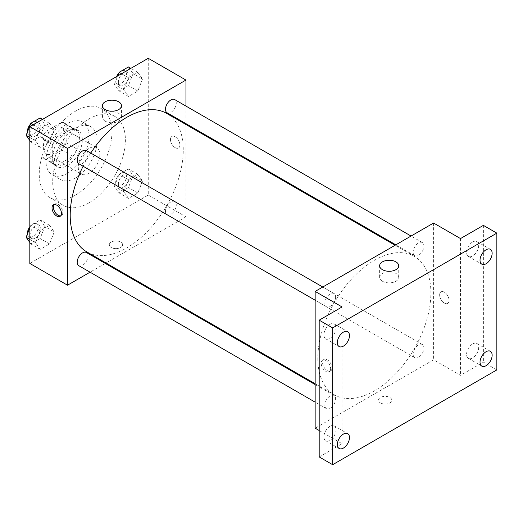 <?xml version="1.0" encoding="UTF-8"?>
<svg xmlns="http://www.w3.org/2000/svg" width="523" height="523" viewBox="0 0 523 523"><rect width="100%" height="100%" fill="white"/><g stroke="black" fill="none" stroke-linecap="round" stroke-linejoin="round"><path stroke-width="0.39" stroke-dasharray="2.62 1.96" d="M78.273 167.085A15.226 8.793 120 0 0 81.431 174.061A15.226 8.793 120 0 0 96.657 165.268A15.226 8.793 120 0 0 96.657 147.682A15.226 8.793 120 0 0 84.922 151.762A15.226 8.793 120 0 0 78.273 167.085M43.278 146.885A15.226 8.793 120 0 0 46.436 153.854A15.226 8.793 120 0 0 61.662 145.067A15.226 8.793 120 0 0 61.662 127.481A15.226 8.793 120 0 0 49.927 131.561A15.226 8.793 120 0 0 43.278 146.885M46.148 131.24L61.943 122.121A20.449 11.807 120 0 1 64.27 122.957A20.449 11.807 120 0 1 66.16 124.559L66.16 142.792A20.449 11.807 120 0 1 61.943 150.094L46.148 159.214A20.449 11.807 120 0 1 43.821 158.377A20.449 11.807 120 0 1 41.938 156.782L41.938 138.543A20.449 11.807 120 0 1 46.148 131.24L56.915 137.457L72.71 128.338L61.943 122.121M61.943 150.094L72.71 156.312L56.915 165.431L46.148 159.214M41.938 156.782L52.705 162.999L52.705 144.76L41.938 138.543M52.705 162.999A20.449 11.807 120 0 0 54.588 164.595A20.449 11.807 120 0 0 56.915 165.431M72.71 156.312A20.449 11.807 120 0 0 76.927 149.009L66.16 142.792M72.71 128.338A20.449 11.807 120 0 1 75.037 129.174A20.449 11.807 120 0 1 76.927 130.77L76.927 149.009M56.915 137.457A20.449 11.807 120 0 0 52.705 144.76M64.813 163.98A20.94 12.088 -60 0 1 54.346 165.02A20.94 12.088 -60 0 1 54.346 140.844A20.94 12.088 -60 0 1 75.286 128.756A20.94 12.088 -60 0 1 78.496 145.531A20.94 12.088 -60 0 1 64.813 163.98M67.506 165.536A20.94 12.088 120 0 0 81.183 147.087A20.94 12.088 120 0 0 77.973 130.305A20.94 12.088 120 0 0 61.845 135.915A20.94 12.088 120 0 0 52.705 156.985A20.94 12.088 120 0 0 57.04 166.569A20.94 12.088 120 0 0 67.506 165.536M76.927 130.77L66.16 124.559M67.506 173.303A30.452 17.586 -60 0 1 52.28 174.813A30.452 17.586 -60 0 1 52.28 139.648A30.452 17.586 -60 0 1 82.732 122.068A30.452 17.586 -60 0 1 87.4 146.466A30.452 17.586 -60 0 1 67.506 173.303M75.58 177.97A30.452 17.586 -60 0 1 60.354 179.474A30.452 17.586 -60 0 1 60.354 144.309A30.452 17.586 -60 0 1 90.812 126.729A30.452 17.586 -60 0 1 95.48 151.134A30.452 17.586 -60 0 1 75.58 177.97M75.58 195.066A51.391 29.674 -60 0 1 49.888 197.609A51.391 29.674 -60 0 1 49.888 138.268A51.391 29.674 -60 0 1 101.279 108.594A51.391 29.674 -60 0 1 109.157 149.774A51.391 29.674 -60 0 1 75.58 195.066M89.041 202.832A51.391 29.674 120 0 0 122.617 157.547A51.391 29.674 120 0 0 114.74 116.368A51.391 29.674 120 0 0 75.135 130.135A51.391 29.674 120 0 0 52.705 181.854A51.391 29.674 120 0 0 63.348 205.376A51.391 29.674 120 0 0 89.041 202.832M142.511 180.978L137.85 192.994L128.527 198.374L123.859 191.745L128.527 179.729L137.85 174.342L142.511 180.978L137.85 192.994L128.527 198.374L123.859 191.745L128.527 179.729L137.85 174.342L142.511 180.978L133.09 175.538L128.429 187.554L119.107 192.935L114.439 186.306L119.107 174.29L128.429 168.903L133.09 175.538M142.511 79.025L137.85 91.041L128.527 96.428L123.859 89.793L128.527 77.777L137.85 72.396L142.511 79.025L137.85 91.041L128.527 96.428L123.859 89.793L128.527 77.777L137.85 72.396L142.511 79.025L133.09 73.586L128.429 85.602L119.107 90.989L114.439 84.353L117.708 75.94M148.264 58.301L148.264 195.066L29.824 263.442M54.222 231.951L49.561 243.966L40.232 249.353L35.571 242.718L40.232 230.702L49.561 225.315L54.222 231.951L49.561 243.966L40.232 249.353L35.571 242.718L40.232 230.702L49.561 225.315L54.222 231.951L44.801 226.511L40.14 238.527L30.811 243.914L29.824 242.502M54.222 129.998L49.561 142.014L40.232 147.401L35.571 140.765L40.232 128.75L49.561 123.369L54.222 129.998L49.561 142.014L40.232 147.401L35.571 140.765L40.232 128.75L49.561 123.369L54.222 129.998L44.801 124.559L40.14 136.575L30.811 141.962L29.824 140.55M185.946 124.513L185.946 216.823L148.264 195.066M185.946 216.823L106.006 262.977M105.267 263.402L90.041 272.189M111.249 247.516A6.662 3.844 0 0 0 118.512 248.347A6.662 3.844 0 0 0 122.624 244.797A6.662 3.844 0 0 0 115.962 240.946A6.662 3.844 0 0 0 109.3 244.797A6.662 3.844 0 0 0 111.249 247.516A6.662 3.844 0 0 0 118.512 248.347A6.662 3.844 0 0 0 122.624 244.79A6.662 3.844 0 0 0 115.962 240.946A6.662 3.844 0 0 0 109.3 244.79A6.662 3.844 0 0 0 111.249 247.51M86.753 251.864A79.941 46.155 120 0 0 166.7 205.709A79.941 46.155 120 0 0 166.7 113.399M90.747 153.062A79.941 46.155 120 0 0 83.131 166.249M185.946 106.077L185.946 123.663M167.066 112.759A7.616 4.393 120 0 0 174.682 108.366A7.616 4.393 120 0 0 174.682 99.573M165.49 211.227A7.616 4.393 120 0 0 167.066 214.711A7.616 4.393 120 0 0 174.682 210.318A7.616 4.393 120 0 0 174.682 201.525A7.616 4.393 120 0 0 168.811 203.565A7.616 4.393 120 0 0 165.49 211.227M78.777 265.684A7.616 4.393 120 0 0 86.387 261.291A7.616 4.393 120 0 0 86.387 252.498M86.387 150.546A7.616 4.393 -60 0 1 87.962 154.03A7.616 4.393 -60 0 1 84.641 161.699A7.616 4.393 -60 0 1 78.777 163.738M170.472 139.504A6.662 3.844 -120 0 0 173.375 146.205A6.662 3.844 -120 0 0 178.513 147.989A6.662 3.844 -120 0 0 178.513 140.301A6.662 3.844 -120 0 0 171.851 136.451A6.662 3.844 -120 0 0 170.472 139.504A6.662 3.844 -120 0 0 173.375 146.211A6.662 3.844 -120 0 0 178.506 147.996A6.662 3.844 -120 0 0 178.506 140.301A6.662 3.844 -120 0 0 171.845 136.457A6.662 3.844 -120 0 0 170.465 139.504M54.157 204.565A6.662 3.844 60 0 1 54.765 204.048A6.662 3.844 60 0 1 59.897 205.833A6.662 3.844 60 0 1 62.806 212.541A6.662 3.844 60 0 1 61.426 215.587A6.662 3.844 60 0 1 60.681 215.862M105.169 121.159A9.545 5.511 180 0 1 102.377 117.263A9.545 5.511 180 0 1 111.922 111.752A9.545 5.511 180 0 1 121.467 117.263A9.545 5.511 180 0 1 115.576 122.356A9.545 5.511 180 0 1 105.169 121.159M317.847 358.242A79.941 46.155 120 0 0 334.4 394.839A79.941 46.155 120 0 0 414.347 348.684A79.941 46.155 120 0 0 414.347 256.375A79.941 46.155 120 0 0 352.737 277.791A79.941 46.155 120 0 0 317.847 358.242M335.609 297.012A7.616 4.393 -60 0 1 332.288 304.674A7.616 4.393 -60 0 1 326.417 306.713A7.616 4.393 -60 0 1 326.417 297.92A7.616 4.393 -60 0 1 334.034 293.527A7.616 4.393 -60 0 1 335.609 297.012M413.137 354.202A7.616 4.393 120 0 0 414.713 357.686A7.616 4.393 120 0 0 422.323 353.293A7.616 4.393 120 0 0 422.323 344.5A7.616 4.393 120 0 0 416.458 346.54A7.616 4.393 120 0 0 413.137 354.202M324.842 405.175A7.616 4.393 120 0 0 326.417 408.666A7.616 4.393 120 0 0 334.034 404.266A7.616 4.393 120 0 0 334.034 395.473A7.616 4.393 120 0 0 328.169 397.513A7.616 4.393 120 0 0 324.842 405.175M413.137 252.249A7.616 4.393 120 0 0 414.713 255.74A7.616 4.393 120 0 0 422.323 251.341A7.616 4.393 120 0 0 422.323 242.548A7.616 4.393 120 0 0 416.458 244.587A7.616 4.393 120 0 0 413.137 252.249M433.593 223.033L433.593 359.798L315.153 428.18M496.85 369.898L483.389 362.132L460.508 375.337L433.593 359.798M319.193 430.507L342.068 443.72L319.193 456.932M380.43 402.926A6.662 3.844 0 0 0 387.687 403.756A6.662 3.844 0 0 0 391.799 400.206A6.662 3.844 0 0 0 385.137 396.356A6.662 3.844 0 0 0 378.475 400.206A6.662 3.844 0 0 0 380.43 402.926M460.508 238.573L460.508 375.337M439.647 294.913A6.662 3.844 -120 0 0 442.556 301.621A6.662 3.844 -120 0 0 447.688 303.405A6.662 3.844 -120 0 0 447.688 295.711A6.662 3.844 -120 0 0 441.026 291.867A6.662 3.844 -120 0 0 439.647 294.913A6.662 3.844 -120 0 0 442.556 301.621A6.662 3.844 -120 0 0 447.688 303.405A6.662 3.844 -120 0 0 447.688 295.711A6.662 3.844 -120 0 0 441.026 291.867A6.662 3.844 -120 0 0 439.647 294.913M342.068 443.72L342.068 306.955M330.634 368.735A6.662 3.844 60 0 1 329.248 371.781A6.662 3.844 60 0 1 322.586 367.937A6.662 3.844 60 0 1 322.586 360.242A6.662 3.844 60 0 1 327.725 362.027A6.662 3.844 60 0 1 330.634 368.735M331.987 367.95A6.662 3.844 60 0 1 330.608 370.997A6.662 3.844 60 0 1 323.946 367.153A6.662 3.844 60 0 1 323.946 359.458A6.662 3.844 60 0 1 329.078 361.243A6.662 3.844 60 0 1 331.987 367.95M382.424 281.23A9.545 5.511 180 0 1 379.633 277.334A9.545 5.511 180 0 1 389.177 271.823A9.545 5.511 180 0 1 398.722 277.334A9.545 5.511 180 0 1 392.832 282.427A9.545 5.511 180 0 1 382.424 281.23M380.43 402.919A6.662 3.844 0 0 0 387.687 403.756A6.662 3.844 0 0 0 391.799 400.2A6.662 3.844 0 0 0 385.137 396.356A6.662 3.844 0 0 0 378.475 400.2A6.662 3.844 0 0 0 380.43 402.919M472.622 343.944A8.564 4.942 120 0 0 467.026 351.495A8.564 4.942 120 0 0 468.34 358.36A8.564 4.942 120 0 0 476.904 353.411A8.564 4.942 120 0 0 476.904 343.519A8.564 4.942 120 0 0 472.622 343.944M472.622 241.992A8.564 4.942 120 0 0 467.026 249.543A8.564 4.942 120 0 0 468.34 256.407A8.564 4.942 120 0 0 476.904 251.458A8.564 4.942 120 0 0 476.904 241.574A8.564 4.942 120 0 0 472.622 241.992M483.389 225.367L483.389 362.132M329.961 426.31A8.564 4.942 120 0 0 324.365 433.861A8.564 4.942 120 0 0 325.679 440.726A8.564 4.942 120 0 0 334.243 435.777A8.564 4.942 120 0 0 334.243 425.885A8.564 4.942 120 0 0 329.961 426.31M329.961 324.365A8.564 4.942 120 0 0 324.365 331.909A8.564 4.942 120 0 0 325.679 338.773A8.564 4.942 120 0 0 334.243 333.831A8.564 4.942 120 0 0 334.243 323.94A8.564 4.942 120 0 0 329.961 324.365M40.14 117.93L44.801 124.559M30.092 133.051A7.616 4.393 120 0 0 31.668 136.536A7.616 4.393 120 0 0 39.284 132.142A7.616 4.393 120 0 0 39.284 123.35A7.616 4.393 120 0 0 33.413 125.389A7.616 4.393 120 0 0 30.092 133.051M49.561 142.014L40.14 136.575M40.232 147.401L30.811 141.962M35.571 140.765L29.824 137.451M40.232 128.75L33.237 124.709M49.561 123.369L42.559 119.329M27.425 132.051A7.616 4.393 120 0 0 28.974 134.986A7.616 4.393 120 0 0 36.59 130.587A7.616 4.393 120 0 0 36.59 121.8A7.616 4.393 120 0 0 30.524 124.049M128.429 66.957L133.09 73.586M118.381 82.078A7.616 4.393 120 0 0 119.957 85.563A7.616 4.393 120 0 0 127.573 81.17A7.616 4.393 120 0 0 127.573 72.377A7.616 4.393 120 0 0 121.709 74.416A7.616 4.393 120 0 0 118.381 82.078M137.85 91.041L128.429 85.602M128.527 96.428L119.107 90.989M123.859 89.793L114.439 84.353M128.527 77.777L121.526 73.736M137.85 72.396L130.848 68.35M116.577 76.593A7.616 4.393 120 0 0 115.688 80.522A7.616 4.393 120 0 0 117.27 84.007A7.616 4.393 120 0 0 124.879 79.614A7.616 4.393 120 0 0 124.879 70.821A7.616 4.393 120 0 0 118.819 73.076M29.824 227.812L30.811 225.263L40.14 219.876L44.801 226.511M30.092 235.004A7.616 4.393 120 0 0 31.668 238.488A7.616 4.393 120 0 0 39.284 234.095A7.616 4.393 120 0 0 39.284 225.302A7.616 4.393 120 0 0 33.413 227.342A7.616 4.393 120 0 0 30.092 235.004M49.561 243.966L40.14 238.527M40.232 249.353L30.811 243.914M35.571 242.718L29.824 239.397M40.232 230.702L30.811 225.263M49.561 225.315L40.14 219.876M27.425 234.003A7.616 4.393 120 0 0 28.974 236.932A7.616 4.393 120 0 0 36.59 232.539A7.616 4.393 120 0 0 36.59 223.746A7.616 4.393 120 0 0 29.824 226.858M118.381 184.031A7.616 4.393 120 0 0 119.957 187.515A7.616 4.393 120 0 0 127.573 183.115A7.616 4.393 120 0 0 127.573 174.329A7.616 4.393 120 0 0 121.709 176.369A7.616 4.393 120 0 0 118.381 184.031M137.85 192.994L128.429 187.554M128.527 198.374L119.107 192.935M123.859 191.745L114.439 186.306M128.527 179.729L119.107 174.29M137.85 174.342L128.429 168.903M115.688 182.475A7.616 4.393 120 0 0 117.27 185.959A7.616 4.393 120 0 0 124.879 181.566A7.616 4.393 120 0 0 124.879 172.773A7.616 4.393 120 0 0 119.015 174.813A7.616 4.393 120 0 0 115.688 182.475M46.436 153.854L81.431 174.061M61.662 127.481L96.657 147.682M77.973 130.305L75.286 128.756M57.04 166.569L54.346 165.02M75.037 129.174L64.27 122.957M54.588 164.595L43.821 158.377M90.812 126.729L82.732 122.068M60.354 179.474L52.28 174.813M114.74 116.368L101.279 108.594M63.348 205.376L49.888 197.609M54.765 204.048L53.411 204.833M61.426 215.587L60.073 216.372M121.467 117.263L121.467 105.698M102.377 117.263L102.377 105.698M414.347 256.375L395.094 245.261M334.4 394.839L315.153 383.725M315.153 300.209L326.417 306.713M322.769 287.022L334.034 293.527M422.323 344.5L174.682 201.525M414.713 357.686L167.066 214.711M334.034 395.473L315.153 384.575M326.417 408.666L315.153 402.154M422.323 242.548L411.058 236.043M414.713 255.74L395.833 244.836M323.946 359.458L322.586 360.242M330.608 370.997L329.248 371.781M398.722 277.334L398.722 265.776M379.633 277.334L379.633 265.776M468.34 358.36L481.801 366.126M476.904 343.519L490.365 351.293M325.679 440.726L339.133 448.492M334.243 425.885L347.697 433.659M325.679 338.773L339.133 346.546M334.243 323.94L347.697 331.706M468.34 256.407L481.801 264.174M476.904 241.574L490.365 249.34M39.284 123.35L36.59 121.8M31.668 136.536L28.974 134.986M127.573 72.377L124.879 70.821M119.957 85.563L117.27 84.007M39.284 225.302L36.59 223.746M31.668 238.488L28.974 236.932M127.573 174.329L124.879 172.773M119.957 187.515L117.27 185.959"/><path stroke-width="0.78" d="M90.041 272.189L67.506 285.198L29.824 263.442L29.824 126.684L148.264 58.301L185.946 80.058L185.946 106.077M106.006 262.977L105.267 263.402M83.131 166.249A79.941 46.155 120 0 0 70.2 215.267A79.941 46.155 120 0 0 86.753 251.864L315.153 383.725M395.094 245.261L166.7 113.399A79.941 46.155 120 0 0 90.747 153.062M185.946 123.663L185.946 124.513M67.506 285.198L67.506 148.44L185.946 80.058M411.058 236.043L174.682 99.573A7.616 4.393 120 0 0 168.811 101.612A7.616 4.393 120 0 0 165.49 109.274A7.616 4.393 120 0 0 167.066 112.759L395.833 244.836M315.153 384.575L86.387 252.498A7.616 4.393 120 0 0 80.522 254.538A7.616 4.393 120 0 0 77.195 262.2A7.616 4.393 120 0 0 78.777 265.684L315.153 402.154M315.153 300.209L78.777 163.738A7.616 4.393 -60 0 1 78.777 154.945A7.616 4.393 -60 0 1 86.387 150.546L322.769 287.022M67.506 148.44L29.824 126.684M105.169 109.601A9.545 5.511 180 0 1 102.377 105.698A9.545 5.511 180 0 1 111.922 100.187A9.545 5.511 180 0 1 121.467 105.698A9.545 5.511 180 0 1 115.576 110.791A9.545 5.511 180 0 1 105.169 109.601M61.453 213.325A6.662 3.844 60 0 1 60.073 216.372A6.662 3.844 60 0 1 53.411 212.528A6.662 3.844 60 0 1 53.411 204.833A6.662 3.844 60 0 1 58.543 206.618A6.662 3.844 60 0 1 61.453 213.325M60.681 215.862A6.662 3.844 60 0 1 54.765 211.743A6.662 3.844 60 0 1 54.157 204.565M319.193 430.507L315.153 428.18L315.153 291.416L433.593 223.033L460.508 238.573L483.389 225.367L496.85 233.134L496.85 369.898L332.648 464.699L319.193 456.932L319.193 320.168L342.068 306.955L315.153 291.416M332.648 464.699L332.648 327.934L319.193 320.168M332.648 327.934L496.85 233.134M382.424 269.672A9.545 5.511 180 0 1 379.633 265.776A9.545 5.511 180 0 1 389.177 260.258A9.545 5.511 180 0 1 398.722 265.776A9.545 5.511 180 0 1 392.832 270.868A9.545 5.511 180 0 1 382.424 269.672M486.083 263.755A8.564 4.942 -60 0 1 481.801 264.174A8.564 4.942 -60 0 1 480.487 257.316A8.564 4.942 -60 0 1 486.083 249.765A8.564 4.942 -60 0 1 490.365 249.34A8.564 4.942 -60 0 1 491.679 256.205A8.564 4.942 -60 0 1 486.083 263.755M343.415 346.121A8.564 4.942 -60 0 1 339.133 346.546A8.564 4.942 -60 0 1 337.819 339.682A8.564 4.942 -60 0 1 343.415 332.131A8.564 4.942 -60 0 1 347.697 331.706A8.564 4.942 -60 0 1 349.011 338.571A8.564 4.942 -60 0 1 343.415 346.121M343.415 448.067A8.564 4.942 -60 0 1 339.133 448.492A8.564 4.942 -60 0 1 337.819 441.634A8.564 4.942 -60 0 1 343.415 434.083A8.564 4.942 -60 0 1 347.697 433.659A8.564 4.942 -60 0 1 349.011 440.523A8.564 4.942 -60 0 1 343.415 448.067M486.083 365.701A8.564 4.942 -60 0 1 481.801 366.126A8.564 4.942 -60 0 1 480.487 359.262A8.564 4.942 -60 0 1 486.083 351.718A8.564 4.942 -60 0 1 490.365 351.293A8.564 4.942 -60 0 1 491.679 358.157A8.564 4.942 -60 0 1 486.083 365.701M29.824 140.55L26.15 135.326L30.811 123.31L40.14 117.93L42.559 119.329M29.824 137.451L26.15 135.326M33.237 124.709L30.811 123.31M30.524 124.049A7.616 4.393 120 0 0 27.399 131.502A7.616 4.393 120 0 0 27.425 132.051M117.708 75.94L119.107 72.337L128.429 66.957L130.848 68.35M121.526 73.736L119.107 72.337M118.819 73.076A7.616 4.393 120 0 0 116.577 76.593M29.824 242.502L26.15 237.279L29.824 227.812M29.824 239.397L26.15 237.279M29.824 226.858A7.616 4.393 120 0 0 27.399 233.448A7.616 4.393 120 0 0 27.425 234.003"/></g></svg>
